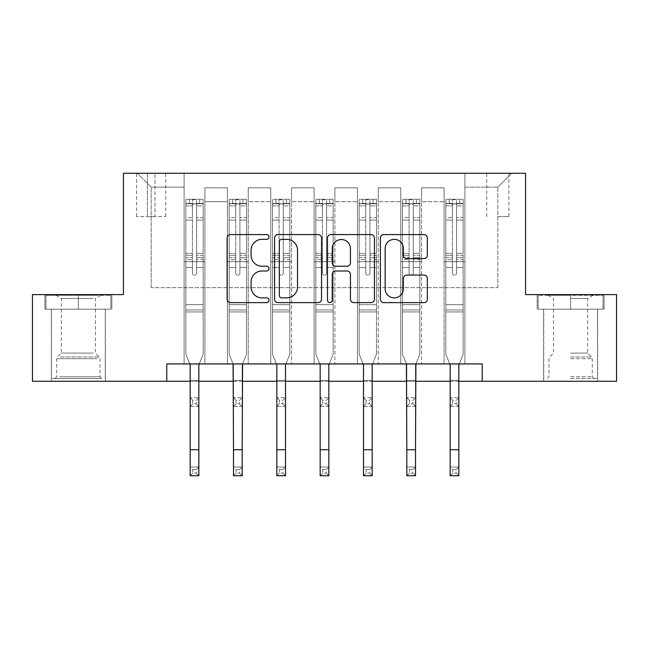 <?xml version="1.0" encoding="UTF-8"?>
<svg xmlns="http://www.w3.org/2000/svg" width="649" height="649" viewBox="0 0 649 649"><rect width="100%" height="100%" fill="white"/><g stroke="black" fill="none" stroke-linecap="round" stroke-linejoin="round"><path stroke-width="0.49" stroke-dasharray="3.25 2.43" d="M269.035 236.958A2.385 2.385 0 0 0 266.658 234.581L230.5 234.581A3.399 3.399 0 0 0 227.101 237.98L227.101 299.23A3.399 3.399 0 0 0 230.5 302.629L266.658 302.629A2.385 2.385 0 0 0 269.035 300.244A2.385 2.385 0 0 0 266.658 297.867L261.977 297.867A10.887 10.887 0 0 1 251.09 286.98L251.09 281.877A10.887 10.887 0 0 1 261.977 270.982L266.658 270.982A2.385 2.385 0 0 0 269.035 268.605A2.385 2.385 0 0 0 266.658 266.22L261.977 266.22A10.887 10.887 0 0 1 251.09 255.333L251.09 250.23A10.887 10.887 0 0 1 261.977 239.343L266.658 239.343A2.385 2.385 0 0 0 269.035 236.958M570.617 309.159L604.073 309.159L570.617 309.159L570.617 294.605L604.073 294.605L537.169 294.605L570.617 294.605L570.617 309.159L543.757 309.159L603.035 309.159L538.208 309.159L597.486 309.159L570.617 309.159L570.617 295.295L603.035 295.295L538.208 295.295L570.617 295.295L548.089 295.295L570.617 295.295L570.617 309.159M570.617 381.263L543.578 381.263L570.617 381.263M497.824 173.275L508.913 173.275L497.824 173.275M497.824 216.604L508.913 216.604L497.824 216.604M78.383 309.159L44.927 309.159L78.383 309.159L78.383 294.605L111.831 294.605L44.927 294.605L78.383 294.605L78.383 309.159L45.965 309.159L110.792 309.159L78.383 309.159L78.383 295.295L45.965 295.295L110.792 295.295L78.383 295.295L78.383 309.159M78.383 381.263L51.344 381.263L78.383 381.263M166.777 381.263L166.777 363.935L166.777 381.263L166.777 363.935L482.223 363.935L166.777 363.935L482.223 363.935L482.223 381.263L32.45 381.263L32.45 294.605L123.448 294.605L123.448 173.275L525.552 173.275L525.552 294.605L616.55 294.605L616.55 381.263L482.223 381.263L482.223 363.935L482.223 381.263M184.105 363.935L204.906 363.935L184.105 363.935L204.906 363.935L184.105 363.935L184.105 173.275L137.312 173.275L511.688 173.275L464.895 173.275L464.895 363.935L444.094 363.935L464.895 363.935L444.094 363.935L464.895 363.935L464.895 173.275L464.895 261.669L464.895 187.139L497.824 187.139L464.895 187.139L464.895 173.275L184.105 173.275L184.105 261.669L204.906 261.669L204.906 201.701L204.906 363.935L204.906 187.837L204.906 363.935L204.906 261.669L184.105 261.669L184.105 187.139L151.176 187.139L184.105 187.139L184.105 173.275L184.105 363.935M227.442 363.935L248.234 363.935L227.442 363.935L248.234 363.935L227.442 363.935L227.442 187.837L204.906 187.837L227.442 187.837L227.442 363.935L227.442 261.669L248.234 261.669L248.234 201.701L248.234 363.935L248.234 187.837L248.234 363.935L248.234 261.669L227.442 261.669L227.442 201.701L227.442 363.935M270.771 363.935L291.571 363.935L270.771 363.935L291.571 363.935L270.771 363.935L270.771 187.837L248.234 187.837L248.234 201.701L248.234 187.837L270.771 187.837L270.771 363.935L270.771 261.669L291.571 261.669L291.571 201.701L291.571 363.935L291.571 187.837L291.571 363.935L291.571 261.669L270.771 261.669L270.771 201.701L270.771 261.669L291.571 261.669L270.771 261.669L270.771 363.935M314.1 363.935L334.9 363.935L314.1 363.935L334.9 363.935L314.1 363.935L314.1 187.837L291.571 187.837L291.571 201.701L291.571 187.837L314.1 187.837L314.1 363.935L314.1 261.669L334.9 261.669L334.9 201.701L334.9 363.935L334.9 187.837L334.9 363.935L334.9 261.669L314.1 261.669L314.1 201.701L314.1 261.669L334.9 261.669L314.1 261.669L314.1 363.935M357.429 363.935L378.229 363.935L357.429 363.935L378.229 363.935L357.429 363.935L357.429 187.837L334.9 187.837L334.9 201.701L334.9 187.837L357.429 187.837L357.429 363.935L357.429 261.669L378.229 261.669L378.229 201.701L378.229 363.935L378.229 187.837L378.229 363.935L378.229 261.669L357.429 261.669L357.429 201.701L357.429 261.669L378.229 261.669L357.429 261.669L357.429 363.935M400.766 363.935L421.558 363.935L400.766 363.935L421.558 363.935L400.766 363.935L400.766 187.837L378.229 187.837L378.229 201.701L378.229 187.837L400.766 187.837L400.766 363.935L400.766 261.669L421.558 261.669L421.558 201.701L421.558 363.935L421.558 187.837L421.558 363.935L421.558 261.669L400.766 261.669L400.766 201.701L400.766 261.669L421.558 261.669L400.766 261.669L400.766 363.935M147.364 173.275L136.615 173.275L147.364 173.275L147.364 216.604L136.615 216.604L154.989 216.604L147.364 216.604L147.364 173.275M154.989 173.275L165.738 173.275L154.989 173.275L154.989 216.604L165.738 216.604L154.989 216.604L154.989 173.275M190.173 381.263L198.837 381.263M233.502 381.263L242.174 381.263M276.839 381.263L285.503 381.263M320.168 381.263L328.832 381.263M363.497 381.263L372.161 381.263M406.826 381.263L415.498 381.263M450.163 381.263L458.827 381.263M151.176 287.669L151.176 187.139L137.312 173.275L151.176 187.139L151.176 287.669L497.824 287.669L151.176 287.669M497.824 287.669L497.824 187.139L497.824 287.669M444.094 261.669L464.895 261.669L464.895 363.935L464.895 261.669L444.094 261.669L444.094 201.701L444.094 261.669L464.895 261.669L444.094 261.669L444.094 363.935L444.094 187.837L421.558 187.837L421.558 201.701L421.558 187.837L444.094 187.837L444.094 363.935L444.094 261.669M184.105 261.669L204.906 261.669L184.105 261.669M227.442 187.837L204.906 187.837L227.442 187.837L227.442 201.701L227.442 187.837M227.442 261.669L248.234 261.669L227.442 261.669M270.771 201.701L270.771 187.837L270.771 201.701L248.234 201.701L270.771 201.701M314.1 201.701L314.1 187.837L314.1 201.701L291.571 201.701L314.1 201.701M357.429 201.701L357.429 187.837L357.429 201.701L334.9 201.701L357.429 201.701M400.766 201.701L400.766 187.837L400.766 201.701L378.229 201.701L400.766 201.701M444.094 201.701L444.094 187.837L444.094 201.701L421.558 201.701L444.094 201.701M270.771 187.837L248.234 187.837L270.771 187.837M314.1 187.837L291.571 187.837L314.1 187.837M357.429 187.837L334.9 187.837L357.429 187.837M400.766 187.837L378.229 187.837L400.766 187.837M444.094 187.837L421.558 187.837L444.094 187.837M511.688 173.275L497.824 187.139L511.688 173.275M44.927 309.159L44.927 294.605L44.927 309.159M111.831 309.159L111.831 294.605L111.831 309.159M604.073 309.159L604.073 294.605L604.073 309.159M537.169 309.159L537.169 294.605L537.169 309.159M321.523 299.23L321.523 237.98A3.399 3.399 0 0 0 318.124 234.581L277.967 234.581A3.399 3.399 0 0 0 274.568 237.98L274.568 299.23A3.399 3.399 0 0 0 277.967 302.629L318.124 302.629A3.399 3.399 0 0 0 321.523 299.23M281.715 239.343A2.385 2.385 0 0 0 279.33 241.72L279.33 295.482A2.385 2.385 0 0 0 281.715 297.867L286.647 297.867A10.887 10.887 0 0 0 297.534 286.98L297.534 250.23A10.887 10.887 0 0 0 286.647 239.343L281.715 239.343M330.876 234.581L371.033 234.581A3.399 3.399 0 0 1 374.432 237.98L374.432 299.23A3.399 3.399 0 0 1 371.033 302.629L353.851 302.629A3.399 3.399 0 0 1 350.444 299.23L350.444 274.389A3.399 3.399 0 0 0 347.045 270.982L335.647 270.982A3.399 3.399 0 0 0 332.239 274.389L332.239 300.244A2.385 2.385 0 0 1 329.862 302.629A2.385 2.385 0 0 1 327.477 300.244L327.477 237.98A3.399 3.399 0 0 1 330.876 234.581M350.444 248.616A9.102 9.102 0 0 0 341.342 239.513A9.102 9.102 0 0 0 332.239 248.616L332.239 262.821A3.399 3.399 0 0 0 335.647 266.22L347.045 266.22A3.399 3.399 0 0 0 350.444 262.821L350.444 248.616M406.761 258.562L423.943 258.562A3.399 3.399 0 0 0 427.342 255.162L427.342 237.98A3.399 3.399 0 0 0 423.943 234.581L383.786 234.581A3.399 3.399 0 0 0 380.387 237.98L380.387 299.23A3.399 3.399 0 0 0 383.786 302.629L423.943 302.629A3.399 3.399 0 0 0 427.342 299.23L427.342 278.47A3.399 3.399 0 0 0 423.943 275.071L406.761 275.071A3.399 3.399 0 0 0 403.353 278.47L403.353 288.764A9.102 9.102 0 0 1 394.251 297.867A9.102 9.102 0 0 1 385.149 288.764L385.149 248.445A9.102 9.102 0 0 1 394.251 239.343A9.102 9.102 0 0 1 403.353 248.445L403.353 255.162A3.399 3.399 0 0 0 406.761 258.562M192.428 273.107A2.077 2.077 0 0 0 194.505 275.192A2.077 2.077 0 0 1 192.428 273.107L192.428 267.485L192.428 273.107A2.077 2.077 0 0 0 194.505 275.192A2.077 2.077 0 0 0 196.59 273.107A2.077 2.077 0 0 1 194.505 275.192A2.077 2.077 0 0 0 196.59 273.107L196.59 267.485L196.59 273.107A2.077 2.077 0 0 1 194.505 275.192A2.077 2.077 0 0 1 192.428 273.107L192.428 257.677L192.428 273.107M192.777 469.657L196.241 469.657L196.241 473.121L192.777 473.121L192.777 469.657L190.173 467.061L198.837 467.061L190.173 467.061L190.173 364.949L185.841 354.224L185.841 267.485L185.841 304.657L185.841 267.485L192.428 267.485L185.841 267.485L192.428 267.485L185.841 267.485L185.841 255.3L192.428 255.3L192.428 267.485L192.428 255.3L185.841 255.3L185.841 253.337L192.428 253.337L185.841 253.337L185.841 220.06L192.428 220.06L185.841 220.06L185.841 205.895L192.428 205.895L185.841 205.895L185.841 203.786L185.841 267.485L185.841 259.641L192.428 259.641L185.841 259.641L185.841 257.677L192.428 257.677L185.841 257.677L185.841 217.585L192.428 217.585L192.428 257.677L192.428 217.585L185.841 217.585L185.841 203.421L192.428 203.421L192.428 217.585L192.428 199.705L192.428 204.686L192.428 199.705L196.59 199.705L196.59 204.686C195.203 203.486 193.816 203.486 192.428 204.686L192.428 255.3L192.428 204.686C193.808 203.486 195.195 203.486 196.59 204.686L196.59 257.677L196.59 199.705L192.428 199.705L192.428 203.421L185.841 203.421L185.841 199.275L189.305 199.275L189.305 203.778L185.841 203.786L185.841 199.275L185.841 203.786L199.705 203.778L189.305 203.778L189.305 199.275L203.088 199.275L199.705 199.275L199.705 203.778L203.178 203.786L203.178 199.275L185.841 199.275L185.841 354.224L185.841 304.657L185.841 354.224L190.173 364.949L190.173 380.395L190.173 364.949L185.841 354.224L189.759 363.935M199.251 363.935L203.178 354.224L203.178 267.485L196.59 267.485L203.178 267.485L196.59 267.485L203.178 267.485L203.178 259.641L196.59 259.641L203.178 259.641L203.178 257.677L196.59 257.677L203.178 257.677L203.178 217.585L196.59 217.585L203.178 217.585L203.178 203.421L196.59 203.421L203.178 203.421L203.178 199.275L203.178 267.485L203.178 255.3L196.59 255.3L203.178 255.3L203.178 253.337L196.59 253.337L203.178 253.337L203.178 220.06L196.59 220.06L196.59 273.107L196.59 220.06L203.178 220.06L203.178 205.895L196.59 205.895L196.59 220.06L196.59 205.895L203.178 205.895L203.178 203.786L185.93 203.778L203.088 203.778L199.705 203.778L199.705 199.275L203.178 199.275L203.178 354.224L198.837 364.949L198.837 380.395L198.837 364.949L203.178 354.224L203.178 311.934L185.841 311.934L203.178 311.934L203.178 304.657L185.841 304.657L203.178 304.657L203.178 267.485L203.178 354.224L198.837 364.949L198.837 467.061L196.241 469.657M192.777 403.792L190.173 406.396L190.173 380.395L190.173 397.732L198.837 397.732L190.173 397.732L190.173 406.396L198.837 406.396L198.837 380.395L198.837 397.732L196.241 400.328L196.241 403.792L192.777 403.792L192.777 400.328L196.241 400.328M190.173 406.396L198.837 406.396L198.837 397.732M198.837 406.396L196.241 403.792M192.777 400.328L190.173 397.732M190.173 467.061L190.173 475.725L198.837 475.725L198.837 467.061M198.837 475.725L196.241 473.121M192.777 473.121L190.173 475.725M235.757 273.107A2.077 2.077 0 0 0 237.842 275.192A2.077 2.077 0 0 1 235.757 273.107L235.757 267.485L235.757 273.107A2.077 2.077 0 0 0 237.842 275.192A2.077 2.077 0 0 0 239.919 273.107A2.077 2.077 0 0 1 237.842 275.192A2.077 2.077 0 0 0 239.919 273.107L239.919 267.485L239.919 273.107A2.077 2.077 0 0 1 237.842 275.192A2.077 2.077 0 0 1 235.757 273.107L235.757 257.677L235.757 273.107M236.106 469.657L239.57 469.657L239.57 473.121L236.106 473.121L236.106 469.657L233.502 467.061L242.174 467.061L233.502 467.061L233.502 364.949L229.17 354.224L229.17 267.485L229.17 304.657L229.17 267.485L235.757 267.485L229.17 267.485L235.757 267.485L229.17 267.485L229.17 255.3L235.757 255.3L235.757 267.485L235.757 255.3L229.17 255.3L229.17 253.337L235.757 253.337L229.17 253.337L229.17 220.06L235.757 220.06L229.17 220.06L229.17 205.895L235.757 205.895L229.17 205.895L229.17 203.786L229.17 267.485L229.17 259.641L235.757 259.641L229.17 259.641L229.17 257.677L235.757 257.677L229.17 257.677L229.17 217.585L235.757 217.585L235.757 257.677L235.757 217.585L229.17 217.585L229.17 203.421L235.757 203.421L235.757 217.585L235.757 199.705L235.757 204.686L235.757 199.705L239.919 199.705L239.919 204.686C238.532 203.486 237.145 203.486 235.757 204.686L235.757 255.3L235.757 204.686C237.145 203.486 238.532 203.486 239.919 204.686L239.919 257.677L239.919 199.705L235.757 199.705L235.757 203.421L229.17 203.421L229.17 199.275L232.642 199.275L232.642 203.778L229.17 203.786L229.17 199.275L229.17 203.786L243.034 203.778L232.642 203.778L232.642 199.275L246.417 199.275L243.034 199.275L243.034 203.778L246.506 203.786L246.506 199.275L229.17 199.275L229.17 354.224L229.17 304.657L229.17 354.224L233.502 364.949L233.502 380.395L233.502 364.949L229.17 354.224L233.096 363.935M242.58 363.935L246.506 354.224L246.506 267.485L239.919 267.485L246.506 267.485L239.919 267.485L246.506 267.485L246.506 259.641L239.919 259.641L246.506 259.641L246.506 257.677L239.919 257.677L246.506 257.677L246.506 217.585L239.919 217.585L246.506 217.585L246.506 203.421L239.919 203.421L246.506 203.421L246.506 199.275L246.506 267.485L246.506 255.3L239.919 255.3L246.506 255.3L246.506 253.337L239.919 253.337L246.506 253.337L246.506 220.06L239.919 220.06L239.919 273.107L239.919 220.06L246.506 220.06L246.506 205.895L239.919 205.895L239.919 220.06L239.919 205.895L246.506 205.895L246.506 203.786L229.259 203.778L246.417 203.778L243.034 203.778L243.034 199.275L246.506 199.275L246.506 354.224L242.174 364.949L242.174 380.395L242.174 364.949L246.506 354.224L246.506 311.934L229.17 311.934L246.506 311.934L246.506 304.657L229.17 304.657L246.506 304.657L246.506 267.485L246.506 354.224L242.174 364.949L242.174 467.061L239.57 469.657M236.106 403.792L233.502 406.396L233.502 380.395L233.502 397.732L242.174 397.732L233.502 397.732L233.502 406.396L242.174 406.396L242.174 380.395L242.174 397.732L239.57 400.328L239.57 403.792L236.106 403.792L236.106 400.328L239.57 400.328M233.502 406.396L242.174 406.396L242.174 397.732M242.174 406.396L239.57 403.792M236.106 400.328L233.502 397.732M279.086 273.107A2.077 2.077 0 0 0 281.171 275.192A2.077 2.077 0 0 1 279.086 273.107L279.086 267.485L279.086 273.107A2.077 2.077 0 0 0 281.171 275.192A2.077 2.077 0 0 0 283.248 273.107A2.077 2.077 0 0 1 281.171 275.192A2.077 2.077 0 0 0 283.248 273.107L283.248 267.485L283.248 273.107A2.077 2.077 0 0 1 281.171 275.192A2.077 2.077 0 0 1 279.086 273.107L279.086 257.677L279.086 273.107M279.435 469.657L282.899 469.657L282.899 473.121L279.435 473.121L279.435 469.657L276.839 467.061L285.503 467.061L276.839 467.061L276.839 364.949L272.507 354.224L272.507 267.485L272.507 304.657L272.507 267.485L279.086 267.485L272.507 267.485L279.086 267.485L272.507 267.485L272.507 255.3L279.086 255.3L279.086 267.485L279.086 255.3L272.507 255.3L272.507 253.337L279.086 253.337L272.507 253.337L272.507 220.06L279.086 220.06L272.507 220.06L272.507 205.895L279.086 205.895L272.507 205.895L272.507 203.786L272.507 267.485L272.507 259.641L279.086 259.641L272.507 259.641L272.507 257.677L279.086 257.677L272.507 257.677L272.507 217.585L279.086 217.585L279.086 257.677L279.086 217.585L272.507 217.585L272.507 203.421L279.086 203.421L279.086 217.585L279.086 199.705L279.086 204.686L279.086 199.705L283.248 199.705L283.248 204.686C281.869 203.486 280.482 203.486 279.086 204.686L279.086 255.3L279.086 204.686C280.473 203.486 281.861 203.486 283.248 204.686L283.248 257.677L283.248 199.705L279.086 199.705L279.086 203.421L272.507 203.421L272.507 199.275L275.971 199.275L275.971 203.778L272.507 203.786L272.507 199.275L272.507 203.786L286.371 203.778L275.971 203.778L275.971 199.275L289.746 199.275L286.371 199.275L286.371 203.778L289.835 203.786L289.835 199.275L272.507 199.275L272.507 354.224L272.507 304.657L272.507 354.224L276.839 364.949L276.839 380.395L276.839 364.949L272.507 354.224L276.425 363.935M285.917 363.935L289.835 354.224L289.835 267.485L283.248 267.485L289.835 267.485L283.248 267.485L289.835 267.485L289.835 259.641L283.248 259.641L289.835 259.641L289.835 257.677L283.248 257.677L289.835 257.677L289.835 217.585L283.248 217.585L289.835 217.585L289.835 203.421L283.248 203.421L289.835 203.421L289.835 199.275L289.835 267.485L289.835 255.3L283.248 255.3L289.835 255.3L289.835 253.337L283.248 253.337L289.835 253.337L289.835 220.06L283.248 220.06L283.248 273.107L283.248 220.06L289.835 220.06L289.835 205.895L283.248 205.895L283.248 220.06L283.248 205.895L289.835 205.895L289.835 203.786L272.588 203.778L289.746 203.778L286.371 203.778L286.371 199.275L289.835 199.275L289.835 354.224L285.503 364.949L285.503 380.395L285.503 364.949L289.835 354.224L289.835 311.934L272.507 311.934L289.835 311.934L289.835 304.657L272.507 304.657L289.835 304.657L289.835 267.485L289.835 354.224L285.503 364.949L285.503 467.061L282.899 469.657M279.435 403.792L276.839 406.396L276.839 380.395L276.839 397.732L285.503 397.732L276.839 397.732L276.839 406.396L285.503 406.396L285.503 380.395L285.503 397.732L282.899 400.328L282.899 403.792L279.435 403.792L279.435 400.328L282.899 400.328M276.839 406.396L285.503 406.396L285.503 397.732M285.503 406.396L282.899 403.792M279.435 400.328L276.839 397.732M322.423 273.107A2.077 2.077 0 0 0 324.5 275.192A2.077 2.077 0 0 1 322.423 273.107L322.423 267.485L322.423 273.107A2.077 2.077 0 0 0 324.5 275.192A2.077 2.077 0 0 0 326.577 273.107A2.077 2.077 0 0 1 324.5 275.192A2.077 2.077 0 0 0 326.577 273.107L326.577 267.485L326.577 273.107A2.077 2.077 0 0 1 324.5 275.192A2.077 2.077 0 0 1 322.423 273.107L322.423 257.677L322.423 273.107M322.764 469.657L326.236 469.657L326.236 473.121L322.764 473.121L322.764 469.657L320.168 467.061L328.832 467.061L320.168 467.061L320.168 364.949L315.836 354.224L315.836 267.485L315.836 304.657L315.836 267.485L322.423 267.485L315.836 267.485L322.423 267.485L315.836 267.485L315.836 255.3L322.423 255.3L322.423 267.485L322.423 255.3L315.836 255.3L315.836 253.337L322.423 253.337L315.836 253.337L315.836 220.06L322.423 220.06L315.836 220.06L315.836 205.895L322.423 205.895L315.836 205.895L315.836 203.786L315.836 267.485L315.836 259.641L322.423 259.641L315.836 259.641L315.836 257.677L322.423 257.677L315.836 257.677L315.836 217.585L322.423 217.585L322.423 257.677L322.423 217.585L315.836 217.585L315.836 203.421L322.423 203.421L322.423 217.585L322.423 199.705L322.423 204.686L322.423 199.705L326.577 199.705L326.577 204.686C325.198 203.486 323.81 203.486 322.423 204.686L322.423 255.3L322.423 204.686C323.802 203.486 325.19 203.486 326.577 204.686L326.577 257.677L326.577 199.705L322.423 199.705L322.423 203.421L315.836 203.421L315.836 199.275L319.3 199.275L319.3 203.778L315.836 203.786L315.836 199.275L315.836 203.786L329.7 203.778L319.3 203.778L319.3 199.275L333.083 199.275L329.7 199.275L329.7 203.778L333.164 203.786L333.164 199.275L315.836 199.275L315.836 354.224L315.836 304.657L315.836 354.224L320.168 364.949L320.168 380.395L320.168 364.949L315.836 354.224L319.754 363.935M329.246 363.935L333.164 354.224L333.164 267.485L326.577 267.485L333.164 267.485L326.577 267.485L333.164 267.485L333.164 259.641L326.577 259.641L333.164 259.641L333.164 257.677L326.577 257.677L333.164 257.677L333.164 217.585L326.577 217.585L333.164 217.585L333.164 203.421L326.577 203.421L333.164 203.421L333.164 199.275L333.164 267.485L333.164 255.3L326.577 255.3L333.164 255.3L333.164 253.337L326.577 253.337L333.164 253.337L333.164 220.06L326.577 220.06L326.577 273.107L326.577 220.06L333.164 220.06L333.164 205.895L326.577 205.895L326.577 220.06L326.577 205.895L333.164 205.895L333.164 203.786L315.917 203.778L333.083 203.778L329.7 203.778L329.7 199.275L333.164 199.275L333.164 354.224L328.832 364.949L328.832 380.395L328.832 364.949L333.164 354.224L333.164 311.934L315.836 311.934L333.164 311.934L333.164 304.657L315.836 304.657L333.164 304.657L333.164 267.485L333.164 354.224L328.832 364.949L328.832 467.061L326.236 469.657M322.764 403.792L320.168 406.396L320.168 380.395L320.168 397.732L328.832 397.732L320.168 397.732L320.168 406.396L328.832 406.396L328.832 380.395L328.832 397.732L326.236 400.328L326.236 403.792L322.764 403.792L322.764 400.328L326.236 400.328M320.168 406.396L328.832 406.396L328.832 397.732M328.832 406.396L326.236 403.792M322.764 400.328L320.168 397.732M233.502 467.061L233.502 475.725L242.174 475.725L242.174 467.061M242.174 475.725L239.57 473.121M236.106 473.121L233.502 475.725M276.839 467.061L276.839 475.725L285.503 475.725L285.503 467.061M285.503 475.725L282.899 473.121M279.435 473.121L276.839 475.725M320.168 467.061L320.168 475.725L328.832 475.725L328.832 467.061M328.832 475.725L326.236 473.121M322.764 473.121L320.168 475.725M365.752 273.107A2.077 2.077 0 0 0 367.829 275.192A2.077 2.077 0 0 1 365.752 273.107L365.752 267.485L365.752 273.107A2.077 2.077 0 0 0 367.829 275.192A2.077 2.077 0 0 0 369.914 273.107A2.077 2.077 0 0 1 367.829 275.192A2.077 2.077 0 0 0 369.914 273.107L369.914 267.485L369.914 273.107A2.077 2.077 0 0 1 367.829 275.192A2.077 2.077 0 0 1 365.752 273.107L365.752 257.677L365.752 273.107M366.101 469.657L369.565 469.657L369.565 473.121L366.101 473.121L366.101 469.657L363.497 467.061L372.161 467.061L363.497 467.061L363.497 364.949L359.165 354.224L359.165 267.485L359.165 304.657L359.165 267.485L365.752 267.485L359.165 267.485L365.752 267.485L359.165 267.485L359.165 255.3L365.752 255.3L365.752 267.485L365.752 255.3L359.165 255.3L359.165 253.337L365.752 253.337L359.165 253.337L359.165 220.06L365.752 220.06L359.165 220.06L359.165 205.895L365.752 205.895L359.165 205.895L359.165 203.786L359.165 267.485L359.165 259.641L365.752 259.641L359.165 259.641L359.165 257.677L365.752 257.677L359.165 257.677L359.165 217.585L365.752 217.585L365.752 257.677L365.752 217.585L359.165 217.585L359.165 203.421L365.752 203.421L365.752 217.585L365.752 199.705L365.752 204.686L365.752 199.705L369.914 199.705L369.914 204.686C368.527 203.486 367.139 203.486 365.752 204.686L365.752 255.3L365.752 204.686C367.131 203.486 368.518 203.486 369.914 204.686L369.914 257.677L369.914 199.705L365.752 199.705L365.752 203.421L359.165 203.421L359.165 199.275L362.629 199.275L362.629 203.778L359.165 203.786L359.165 199.275L359.165 203.786L373.029 203.778L362.629 203.778L362.629 199.275L376.412 199.275L373.029 199.275L373.029 203.778L376.493 203.786L376.493 199.275L359.165 199.275L359.165 354.224L359.165 304.657L359.165 354.224L363.497 364.949L363.497 380.395L363.497 364.949L359.165 354.224L363.083 363.935M372.575 363.935L376.493 354.224L376.493 267.485L369.914 267.485L376.493 267.485L369.914 267.485L376.493 267.485L376.493 259.641L369.914 259.641L376.493 259.641L376.493 257.677L369.914 257.677L376.493 257.677L376.493 217.585L369.914 217.585L376.493 217.585L376.493 203.421L369.914 203.421L376.493 203.421L376.493 199.275L376.493 267.485L376.493 255.3L369.914 255.3L376.493 255.3L376.493 253.337L369.914 253.337L376.493 253.337L376.493 220.06L369.914 220.06L369.914 273.107L369.914 220.06L376.493 220.06L376.493 205.895L369.914 205.895L369.914 220.06L369.914 205.895L376.493 205.895L376.493 203.786L359.254 203.778L376.412 203.778L373.029 203.778L373.029 199.275L376.493 199.275L376.493 354.224L372.161 364.949L372.161 380.395L372.161 364.949L376.493 354.224L376.493 311.934L359.165 311.934L376.493 311.934L376.493 304.657L359.165 304.657L376.493 304.657L376.493 267.485L376.493 354.224L372.161 364.949L372.161 467.061L369.565 469.657M366.101 403.792L363.497 406.396L363.497 380.395L363.497 397.732L372.161 397.732L363.497 397.732L363.497 406.396L372.161 406.396L372.161 380.395L372.161 397.732L369.565 400.328L369.565 403.792L366.101 403.792L366.101 400.328L369.565 400.328M363.497 406.396L372.161 406.396L372.161 397.732M372.161 406.396L369.565 403.792M366.101 400.328L363.497 397.732M363.497 467.061L363.497 475.725L372.161 475.725L372.161 467.061M372.161 475.725L369.565 473.121M366.101 473.121L363.497 475.725M98.648 378.489L54.978 378.489L98.648 378.489M59.619 376.761L100.043 376.761L59.619 376.761M97.894 295.295L55.846 295.295L97.894 295.295M93.156 298.451L61.322 298.451L93.156 298.451M93.156 353.088L61.322 353.088L93.156 353.088M101.65 378.489L51.514 378.489L101.65 378.489M101.65 309.159L51.514 309.159L101.65 309.159M45.965 309.159L45.965 295.295L45.965 309.159M110.792 309.159L110.792 295.295L110.792 309.159M570.617 378.489L597.486 378.489L570.617 378.489M570.617 376.761L592.286 376.761L570.617 376.761M570.617 298.451L587.678 298.451L570.617 298.451M570.617 353.088L587.678 353.088L570.617 353.088M538.208 309.159L538.208 295.295L538.208 309.159M603.035 309.159L603.035 295.295L603.035 309.159M409.081 273.107A2.077 2.077 0 0 0 411.158 275.192A2.077 2.077 0 0 1 409.081 273.107L409.081 267.485L409.081 273.107A2.077 2.077 0 0 0 411.158 275.192A2.077 2.077 0 0 0 413.243 273.107A2.077 2.077 0 0 1 411.158 275.192A2.077 2.077 0 0 0 413.243 273.107L413.243 267.485L413.243 273.107A2.077 2.077 0 0 1 411.158 275.192A2.077 2.077 0 0 1 409.081 273.107L409.081 257.677L409.081 273.107M409.43 469.657L412.894 469.657L412.894 473.121L409.43 473.121L409.43 469.657L406.826 467.061L415.498 467.061L406.826 467.061L406.826 364.949L402.494 354.224L402.494 267.485L402.494 304.657L402.494 267.485L409.081 267.485L402.494 267.485L409.081 267.485L402.494 267.485L402.494 255.3L409.081 255.3L409.081 267.485L409.081 255.3L402.494 255.3L402.494 253.337L409.081 253.337L402.494 253.337L402.494 220.06L409.081 220.06L402.494 220.06L402.494 205.895L409.081 205.895L402.494 205.895L402.494 203.786L402.494 267.485L402.494 259.641L409.081 259.641L402.494 259.641L402.494 257.677L409.081 257.677L402.494 257.677L402.494 217.585L409.081 217.585L409.081 257.677L409.081 217.585L402.494 217.585L402.494 203.421L409.081 203.421L409.081 217.585L409.081 199.705L409.081 204.686L409.081 199.705L413.243 199.705L413.243 204.686C411.855 203.486 410.468 203.486 409.081 204.686L409.081 255.3L409.081 204.686C410.468 203.486 411.855 203.486 413.243 204.686L413.243 257.677L413.243 199.705L409.081 199.705L409.081 203.421L402.494 203.421L402.494 199.275L405.966 199.275L405.966 203.778L402.494 203.786L402.494 199.275L402.494 203.786L416.358 203.778L405.966 203.778L405.966 199.275L419.741 199.275L416.358 199.275L416.358 203.778L419.83 203.786L419.83 199.275L402.494 199.275L402.494 354.224L402.494 304.657L402.494 354.224L406.826 364.949L406.826 380.395L406.826 364.949L402.494 354.224L406.42 363.935M415.904 363.935L419.83 354.224L419.83 267.485L413.243 267.485L419.83 267.485L413.243 267.485L419.83 267.485L419.83 259.641L413.243 259.641L419.83 259.641L419.83 257.677L413.243 257.677L419.83 257.677L419.83 217.585L413.243 217.585L419.83 217.585L419.83 203.421L413.243 203.421L419.83 203.421L419.83 199.275L419.83 267.485L419.83 255.3L413.243 255.3L419.83 255.3L419.83 253.337L413.243 253.337L419.83 253.337L419.83 220.06L413.243 220.06L413.243 273.107L413.243 220.06L419.83 220.06L419.83 205.895L413.243 205.895L413.243 220.06L413.243 205.895L419.83 205.895L419.83 203.786L402.583 203.778L419.741 203.778L416.358 203.778L416.358 199.275L419.83 199.275L419.83 354.224L415.498 364.949L415.498 380.395L415.498 364.949L419.83 354.224L419.83 311.934L402.494 311.934L419.83 311.934L419.83 304.657L402.494 304.657L419.83 304.657L419.83 267.485L419.83 354.224L415.498 364.949L415.498 467.061L412.894 469.657M409.43 403.792L406.826 406.396L406.826 380.395L406.826 397.732L415.498 397.732L406.826 397.732L406.826 406.396L415.498 406.396L415.498 380.395L415.498 397.732L412.894 400.328L412.894 403.792L409.43 403.792L409.43 400.328L412.894 400.328M406.826 406.396L415.498 406.396L415.498 397.732M415.498 406.396L412.894 403.792M409.43 400.328L406.826 397.732M452.41 273.107A2.077 2.077 0 0 0 454.495 275.192A2.077 2.077 0 0 1 452.41 273.107L452.41 267.485L452.41 273.107A2.077 2.077 0 0 0 454.495 275.192A2.077 2.077 0 0 0 456.571 273.107A2.077 2.077 0 0 1 454.495 275.192A2.077 2.077 0 0 0 456.571 273.107L456.571 267.485L456.571 273.107A2.077 2.077 0 0 1 454.495 275.192A2.077 2.077 0 0 1 452.41 273.107L452.41 257.677L452.41 273.107M452.759 469.657L456.223 469.657L456.223 473.121L452.759 473.121L452.759 469.657L450.163 467.061L458.827 467.061L450.163 467.061L450.163 364.949L445.822 354.224L445.822 267.485L445.822 304.657L445.822 267.485L452.41 267.485L445.822 267.485L452.41 267.485L445.822 267.485L445.822 255.3L452.41 255.3L452.41 267.485L452.41 255.3L445.822 255.3L445.822 253.337L452.41 253.337L445.822 253.337L445.822 220.06L452.41 220.06L445.822 220.06L445.822 205.895L452.41 205.895L445.822 205.895L445.822 203.786L445.822 267.485L445.822 259.641L452.41 259.641L445.822 259.641L445.822 257.677L452.41 257.677L445.822 257.677L445.822 217.585L452.41 217.585L452.41 257.677L452.41 217.585L445.822 217.585L445.822 203.421L452.41 203.421L452.41 217.585L452.41 199.705L452.41 204.686L452.41 199.705L456.571 199.705L456.571 204.686C455.192 203.486 453.805 203.486 452.41 204.686L452.41 255.3L452.41 204.686C453.797 203.486 455.184 203.486 456.571 204.686L456.571 257.677L456.571 199.705L452.41 199.705L452.41 203.421L445.822 203.421L445.822 199.275L449.295 199.275L449.295 203.778L445.822 203.786L445.822 199.275L445.822 203.786L459.695 203.778L449.295 203.778L449.295 199.275L463.07 199.275L459.695 199.275L459.695 203.778L463.159 203.786L463.159 199.275L445.822 199.275L445.822 354.224L445.822 304.657L445.822 354.224L450.163 364.949L450.163 380.395L450.163 364.949L445.822 354.224L449.749 363.935M459.241 363.935L463.159 354.224L463.159 267.485L456.571 267.485L463.159 267.485L456.571 267.485L463.159 267.485L463.159 259.641L456.571 259.641L463.159 259.641L463.159 257.677L456.571 257.677L463.159 257.677L463.159 217.585L456.571 217.585L463.159 217.585L463.159 203.421L456.571 203.421L463.159 203.421L463.159 199.275L463.159 267.485L463.159 255.3L456.571 255.3L463.159 255.3L463.159 253.337L456.571 253.337L463.159 253.337L463.159 220.06L456.571 220.06L456.571 273.107L456.571 220.06L463.159 220.06L463.159 205.895L456.571 205.895L456.571 220.06L456.571 205.895L463.159 205.895L463.159 203.786L445.912 203.778L463.07 203.778L459.695 203.778L459.695 199.275L463.159 199.275L463.159 354.224L458.827 364.949L458.827 380.395L458.827 364.949L463.159 354.224L463.159 311.934L445.822 311.934L463.159 311.934L463.159 304.657L445.822 304.657L463.159 304.657L463.159 267.485L463.159 354.224L458.827 364.949L458.827 467.061L456.223 469.657M452.759 403.792L450.163 406.396L450.163 380.395L450.163 397.732L458.827 397.732L450.163 397.732L450.163 406.396L458.827 406.396L458.827 380.395L458.827 397.732L456.223 400.328L456.223 403.792L452.759 403.792L452.759 400.328L456.223 400.328M450.163 406.396L458.827 406.396L458.827 397.732M458.827 406.396L456.223 403.792M452.759 400.328L450.163 397.732M406.826 467.061L406.826 475.725L415.498 475.725L415.498 467.061M415.498 475.725L412.894 473.121M409.43 473.121L406.826 475.725M450.163 467.061L450.163 475.725L458.827 475.725L458.827 467.061M458.827 475.725L456.223 473.121M452.759 473.121L450.163 475.725M227.442 201.701L204.906 201.701L227.442 201.701M190.173 380.395L198.837 380.395L190.173 380.395M203.178 309.979L185.841 309.979L203.178 309.979M190.173 449.725L198.837 449.725M233.502 380.395L242.174 380.395L233.502 380.395M246.506 309.979L229.17 309.979L246.506 309.979M276.839 380.395L285.503 380.395L276.839 380.395M289.835 309.979L272.507 309.979L289.835 309.979M320.168 380.395L328.832 380.395L320.168 380.395M333.164 309.979L315.836 309.979L333.164 309.979M233.502 449.725L242.174 449.725M276.839 449.725L285.503 449.725M320.168 449.725L328.832 449.725M363.497 380.395L372.161 380.395L363.497 380.395M376.493 309.979L359.165 309.979L376.493 309.979M363.497 449.725L372.161 449.725M97.147 358.694L56.714 358.694L97.147 358.694M60.235 356.982L99.338 356.982L60.235 356.982M570.617 358.694L592.286 358.694L570.617 358.694M570.617 356.982L591.572 356.982L570.617 356.982M406.826 380.395L415.498 380.395L406.826 380.395M419.83 309.979L402.494 309.979L419.83 309.979M450.163 380.395L458.827 380.395L450.163 380.395M463.159 309.979L445.822 309.979L463.159 309.979M406.826 449.725L415.498 449.725M450.163 449.725L458.827 449.725M543.578 381.263L543.578 309.159M486.734 216.604L486.734 173.275M51.344 381.263L51.344 309.159M105.422 381.263L105.422 309.159M136.615 216.604L136.615 173.275M165.738 216.604L165.738 173.275M508.913 216.604L508.913 173.275M597.656 381.263L597.656 309.159M55.846 295.295L61.322 298.451L61.322 353.088L57.428 356.982L56.714 358.694L56.714 376.761L54.978 378.489M105.243 378.489L105.243 309.159M51.514 378.489L51.514 309.159M100.911 295.295L95.444 298.451L95.444 353.088L99.338 356.982L100.043 358.694L100.043 376.761L101.779 378.489M593.154 295.295L587.678 298.451L587.678 353.088L591.572 356.982L592.286 358.694L592.286 376.761L594.022 378.489M543.757 378.489L543.757 309.159M597.486 378.489L597.486 309.159M548.089 295.295L553.556 298.451L553.556 353.088L549.662 356.982L548.957 358.694L548.957 376.761L547.221 378.489"/><path stroke-width="0.97" d="M269.035 236.958A2.385 2.385 0 0 0 266.658 234.581L230.5 234.581A3.399 3.399 0 0 0 227.101 237.98L227.101 299.23A3.399 3.399 0 0 0 230.5 302.629L266.658 302.629A2.385 2.385 0 0 0 269.035 300.244A2.385 2.385 0 0 0 266.658 297.867L261.977 297.867A10.887 10.887 0 0 1 251.09 286.98L251.09 281.877A10.887 10.887 0 0 1 261.977 270.982L266.658 270.982A2.385 2.385 0 0 0 269.035 268.605A2.385 2.385 0 0 0 266.658 266.22L261.977 266.22A10.887 10.887 0 0 1 251.09 255.333L251.09 250.23A10.887 10.887 0 0 1 261.977 239.343L266.658 239.343A2.385 2.385 0 0 0 269.035 236.958M423.943 258.562A3.399 3.399 0 0 0 427.342 255.162L427.342 237.98A3.399 3.399 0 0 0 423.943 234.581L383.786 234.581A3.399 3.399 0 0 0 380.387 237.98L380.387 299.23A3.399 3.399 0 0 0 383.786 302.629L423.943 302.629A3.399 3.399 0 0 0 427.342 299.23L427.342 278.47A3.399 3.399 0 0 0 423.943 275.071L406.761 275.071A3.399 3.399 0 0 0 403.353 278.47L403.353 288.764A9.102 9.102 0 0 1 394.251 297.867A9.102 9.102 0 0 1 385.149 288.764L385.149 248.445A9.102 9.102 0 0 1 394.251 239.343A9.102 9.102 0 0 1 403.353 248.445L403.353 255.162A3.399 3.399 0 0 0 406.761 258.562L423.943 258.562M166.777 381.263L32.45 381.263L32.45 294.605L123.448 294.605L123.448 173.275L525.552 173.275L525.552 294.605L616.55 294.605L616.55 381.263L482.223 381.263L482.223 363.935L166.777 363.935L166.777 381.263L190.173 381.263M321.523 237.98A3.399 3.399 0 0 0 318.124 234.581L277.967 234.581A3.399 3.399 0 0 0 274.568 237.98L274.568 299.23A3.399 3.399 0 0 0 277.967 302.629L318.124 302.629A3.399 3.399 0 0 0 321.523 299.23L321.523 237.98M330.876 234.581L371.033 234.581A3.399 3.399 0 0 1 374.432 237.98L374.432 299.23A3.399 3.399 0 0 1 371.033 302.629L353.851 302.629A3.399 3.399 0 0 1 350.444 299.23L350.444 274.389A3.399 3.399 0 0 0 347.045 270.982L335.647 270.982A3.399 3.399 0 0 0 332.239 274.389L332.239 300.244A2.385 2.385 0 0 1 329.862 302.629A2.385 2.385 0 0 1 327.477 300.244L327.477 237.98A3.399 3.399 0 0 1 330.876 234.581M198.837 381.263L233.502 381.263M242.174 381.263L276.839 381.263M285.503 381.263L320.168 381.263M328.832 381.263L363.497 381.263M372.161 381.263L406.826 381.263M415.498 381.263L450.163 381.263M458.827 381.263L482.223 381.263M281.715 239.343A2.385 2.385 0 0 0 279.33 241.72L279.33 295.482A2.385 2.385 0 0 0 281.715 297.867L286.647 297.867A10.887 10.887 0 0 0 297.534 286.98L297.534 250.23A10.887 10.887 0 0 0 286.647 239.343L281.715 239.343M350.444 248.616A9.102 9.102 0 0 0 341.342 239.513A9.102 9.102 0 0 0 332.239 248.616L332.239 262.821A3.399 3.399 0 0 0 335.647 266.22L347.045 266.22A3.399 3.399 0 0 0 350.444 262.821L350.444 248.616M189.759 363.935L190.173 364.949L190.173 449.725L198.837 449.725L198.837 364.949L199.251 363.935M190.173 449.725L190.173 475.725L198.837 475.725L198.837 449.725M233.096 363.935L233.502 449.725L242.174 449.725L242.58 363.935M233.502 449.725L233.502 475.725L242.174 475.725L242.174 449.725M276.425 363.935L276.839 364.949L276.839 449.725L285.503 449.725L285.503 364.949L285.917 363.935M276.839 449.725L276.839 475.725L285.503 475.725L285.503 449.725M319.754 363.935L320.168 364.949L320.168 449.725L328.832 449.725L328.832 364.949L329.246 363.935M320.168 449.725L320.168 475.725L328.832 475.725L328.832 449.725M363.083 363.935L363.497 364.949L363.497 449.725L372.161 449.725L372.161 364.949L372.575 363.935M363.497 449.725L363.497 475.725L372.161 475.725L372.161 449.725M406.42 363.935L406.826 449.725L415.498 449.725L415.904 363.935M406.826 449.725L406.826 475.725L415.498 475.725L415.498 449.725M449.749 363.935L450.163 364.949L450.163 449.725L458.827 449.725L458.827 364.949L459.241 363.935M450.163 449.725L450.163 475.725L458.827 475.725L458.827 449.725"/></g></svg>
